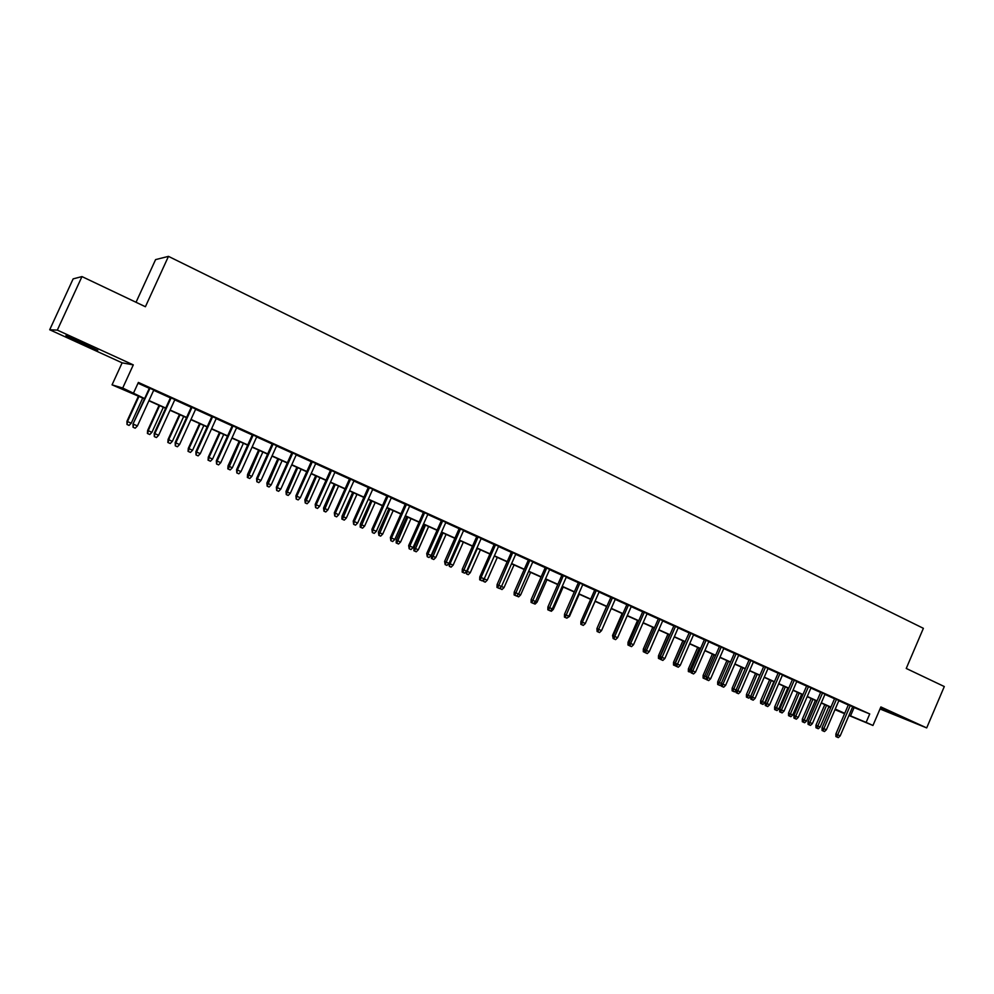 <?xml version="1.0" encoding="UTF-8"?>
<svg xmlns="http://www.w3.org/2000/svg" width="994" height="994" viewBox="0 0 994 994"><rect width="100%" height="100%" fill="white"/><g stroke="black" fill="none" stroke-linecap="round" stroke-linejoin="round"><path stroke-width="1.49" d="M80.042 342.756L97.76 350.373L65.977 335.5L80.042 342.756M880.262 708.399L902.39 717.817L880.46 707.927M144.503 398.805L112.049 384.852L122.709 388.033L144.615 398.557M122.125 362.835L133.295 364.885L57.317 330.12L81.968 276.58L73.134 278.879L49.7 329.759L122.125 362.835L112.049 384.852M136.029 302.288L155.586 259.608L168.471 256.365L923.376 628.32L906.242 668.453L944.3 686.543L926.694 727.906L880.883 706.945L872.956 725.471L848.926 715.481M880.013 708.971L926.694 727.906M844.577 713.68L834.972 709.679M830.673 707.74L828.785 706.896L830.698 707.678M57.317 330.12L49.7 329.759M153.797 390.033L149.411 388.045M174.882 399.588L170.496 397.6M195.719 409.031L191.333 407.043M216.307 418.362L211.921 416.374M236.659 427.582L232.273 425.594M256.787 436.701L252.389 434.713M276.667 445.71L272.281 443.722M296.324 454.618L291.938 452.63M315.757 463.428L311.37 461.427M334.978 472.125L330.58 470.137M353.976 480.736L349.577 478.748M372.762 489.247L368.364 487.259M391.338 497.671L386.952 495.683M409.714 505.996L405.316 504.008M427.88 514.233L423.494 512.233M445.859 522.372L441.46 520.384M463.626 530.423L459.24 528.435M481.208 538.4L476.822 536.412M498.603 546.278L494.217 544.29M515.811 554.068L511.425 552.092M532.834 561.784L528.46 559.808M549.682 569.425L545.308 567.437M566.344 576.967L561.97 574.992M582.844 584.447L578.471 582.459M599.158 591.84L594.797 589.864M615.311 599.158L610.95 597.183M631.302 606.402L626.928 604.427M647.119 613.571L642.758 611.596M662.774 620.666L658.413 618.69M678.268 627.686L673.92 625.723M693.613 634.644L689.264 632.669M708.809 641.528L704.46 639.552M723.843 648.336L719.507 646.373M738.728 655.083L734.392 653.12M753.464 661.755L749.141 659.805M768.064 668.378L763.74 666.415M782.514 674.926L778.19 672.963M796.815 681.412L792.504 679.449M810.992 687.823L806.681 685.872M825.02 694.185L820.721 692.234M838.924 700.484L834.625 698.534M852.591 706.945L869.738 713.953L138.377 382.429L133.581 392.928M138.017 383.212L149.299 388.319M153.672 390.307L170.372 397.873M174.758 399.849L191.208 407.304M195.594 409.292L211.809 416.635M216.195 418.623L232.161 425.854M236.547 427.842L252.277 434.974M256.663 436.962L272.157 443.983M276.556 445.971L291.814 452.891M296.212 454.879L311.246 461.688M315.645 463.676L330.468 470.398M334.866 472.386L349.466 479.009M353.864 480.997L368.252 487.52M372.651 489.508L386.84 495.931M391.226 497.919L405.204 504.256M409.603 506.244L423.382 512.494M427.768 514.482L441.348 520.632M445.747 522.62L459.129 528.684M463.515 530.672L476.722 536.648M481.108 538.636L494.117 544.538M498.503 546.526L511.326 552.329M515.712 554.317L528.348 560.044M532.734 562.032L545.197 567.673M549.583 569.661L561.871 575.228M566.245 577.216L578.359 582.708M582.732 584.683L594.685 590.101M599.059 592.076L610.838 597.419M615.211 599.394L626.829 604.663M631.19 606.638L642.658 611.832M647.019 613.807L658.314 618.927M662.675 620.902L673.82 625.947M678.169 627.922L689.165 632.905M693.514 634.868L704.361 639.788M708.71 641.751L719.407 646.597M723.744 648.56L734.293 653.344M738.629 655.307L749.041 660.028M753.365 661.992L763.64 666.639M767.964 668.602L778.091 673.186M782.415 675.15L792.404 679.672M796.728 681.623L806.581 686.096M810.893 688.047L820.622 692.458M824.933 694.408L834.525 698.757M838.824 700.708L848.292 704.994M852.69 706.722L848.391 704.771M133.295 364.885L122.709 388.033M869.738 713.953L866.122 722.389L872.956 725.471M81.968 276.58L145.41 306.736L168.471 256.365M835.059 709.492L843.409 712.959L835.159 709.256M830.847 707.318L821.243 702.994M816.931 701.056L807.178 696.682M802.866 694.744L792.988 690.296M788.664 688.357L778.662 683.86M774.326 681.909L764.187 677.349M759.851 675.398L749.563 670.776M745.227 668.838L734.802 664.141M730.466 662.19L719.892 657.444M715.543 655.493L704.833 650.672M700.484 648.722L689.625 643.839M685.264 641.875L674.255 636.93M669.894 634.967L658.724 629.947M654.363 627.984L643.043 622.903M638.682 620.939L627.202 615.783M622.828 613.807L611.186 608.577M606.812 606.613L595.008 601.308M590.635 599.345L578.67 593.965M574.284 591.989L562.144 586.535M557.758 584.571L545.445 579.03M541.059 577.067L528.584 571.451M524.186 569.475L511.525 563.784M507.139 561.809L494.291 556.031M489.893 554.056L476.871 548.203M472.473 546.228L459.253 540.289M454.854 538.313L441.448 532.287M437.049 530.311L423.444 524.198M419.046 522.21L405.241 516.01M400.843 514.035L386.84 507.735M382.442 505.76L368.24 499.373M363.829 497.398L349.416 490.912M345.017 488.936L330.381 482.363M325.982 480.388L311.134 473.716M306.736 471.728L291.664 464.956M287.266 462.98L271.971 456.109M267.572 454.134L252.054 447.151M247.655 445.175L231.9 438.093M227.502 436.117L211.511 428.936M207.125 426.96L190.885 419.654M186.499 417.679L170.011 410.273M165.625 408.298L148.889 400.781M849.038 715.245L866.122 722.389M149.001 400.532L165.737 408.049M170.123 410.025L186.611 417.43M190.997 419.406L207.237 426.712M211.623 428.687L227.614 435.869M232.012 437.845L247.767 444.927M252.165 446.915L267.684 453.885M272.083 455.861L287.378 462.744M291.776 464.72L306.848 471.491M311.246 473.467L326.094 480.139M330.493 482.127L345.117 488.7M349.528 490.676L363.941 497.162M368.339 499.137L382.553 505.524M386.952 507.499L400.955 513.799M405.353 515.774L419.157 521.987M423.556 523.962L437.149 530.075M441.547 532.051L454.954 538.077M459.352 540.053L472.572 546.004M476.971 547.98L489.992 553.832M494.391 555.808L507.238 561.585M511.624 563.561L524.285 569.251M528.684 571.227L541.158 576.831M545.544 578.806L557.858 584.348M562.244 586.311L574.383 591.765M578.756 593.741L590.734 599.121M595.108 601.084L606.912 606.39M611.285 608.365L622.927 613.596M627.289 615.559L638.769 620.716M643.143 622.679L654.462 627.773M658.823 629.736L669.993 634.756M674.342 636.707L685.363 641.664M689.712 643.615L700.571 648.498M704.932 650.461L715.643 655.282M719.991 657.233L730.553 661.979M734.901 663.93L745.326 668.627M749.662 670.565L759.938 675.199M764.274 677.138L774.425 681.698M778.749 683.648L788.751 688.146M793.075 690.097L802.953 694.533M807.277 696.471L817.018 700.857M821.33 702.795L830.934 707.107M835.246 709.045L844.726 713.319M854.082 707.616L850.516 715.916M848.441 704.671L835.879 733.97L837.718 734.777L850.268 705.491M840.203 735.871L838.302 737.635L836.923 737.026L837.718 734.777L840.203 735.871L852.728 706.61M836.923 737.026L835.904 736.579L835.879 733.97M820.149 727.024L818.298 728.751L816.944 728.155L815.962 727.72L815.95 725.173L820.149 727.024L828.971 706.473M816.944 728.155L826.536 705.38M815.95 725.173L824.784 704.597M834.662 698.434L822.038 727.856L823.852 728.664L836.476 699.254M826.362 729.77L824.461 731.547L823.069 730.925L823.852 728.664L826.362 729.77L838.961 700.372M823.069 730.925L822.05 730.478L822.038 727.856M820.758 692.122L808.06 721.694L809.861 722.489L822.547 692.942M812.384 723.607L810.483 725.384L809.066 724.775L809.861 722.489L812.384 723.607L825.07 694.073M809.066 724.775L808.072 724.328L808.06 721.694M806.73 685.761L793.945 715.469L795.722 716.264L808.495 686.568M798.281 717.382L796.368 719.171L794.939 718.55L795.722 716.264L798.281 717.382L811.029 687.724M794.939 718.55L793.957 718.115L793.945 715.469M792.553 679.337L779.694 709.194L781.458 709.964L794.305 680.132M784.03 711.108L782.104 712.909L780.675 712.276L781.458 709.964L784.03 711.108L796.865 681.3M780.675 712.276L779.694 711.841L779.694 709.194M806.519 721.01L804.655 722.75L802.32 721.719L802.307 719.159L806.519 721.01L815.391 700.372M803.289 722.141L812.93 699.267M802.307 719.159L811.191 698.484M792.752 714.947L790.889 716.686L788.553 715.655L788.54 713.083L792.752 714.947L801.673 694.21M789.509 716.078L799.188 693.091M788.54 713.083L797.474 692.321M778.861 708.821L776.985 710.573L774.637 709.53L774.637 706.958L778.861 708.821L787.832 687.985M775.593 709.952L785.322 686.854M774.637 706.958L783.632 686.096M764.833 702.634L762.957 704.398L761.541 703.777L760.609 703.354L760.609 700.77L764.833 702.634L773.854 681.698M761.541 703.777L771.332 680.567M760.609 700.77L769.654 679.809M778.24 672.851L765.305 702.845L767.045 703.603L779.967 673.634M769.642 704.758L767.716 706.572L766.275 705.926L767.045 703.603L769.642 704.758L782.551 674.814M766.275 705.926L765.305 705.504L765.305 702.845M750.669 696.384L748.78 698.161L746.432 697.117L746.444 694.52L750.669 696.384L759.751 675.361M747.351 697.527L757.192 674.205M746.444 694.52L755.539 673.46M763.777 666.303L750.768 696.434L752.495 697.192L765.492 667.086M755.117 698.347L753.179 700.174L751.725 699.527L752.495 697.192L755.117 698.347L768.101 668.266M751.725 699.527L750.768 699.105L750.768 696.434M736.094 690.333L734.479 691.861L732.131 690.818L732.131 688.208L733.783 688.941L742.928 667.794M733.038 691.228L733.783 688.941L736.094 689.96L749.178 659.693M732.131 688.208L741.288 667.061M737.026 693.066L737.796 690.706L740.443 691.874L738.505 693.713L737.026 693.066L736.082 692.644L736.094 689.96L737.796 690.706L750.868 660.451M740.443 691.874L753.514 661.656M721.271 684.332L720.029 685.5L717.68 684.468L717.693 681.847L719.321 682.555L728.515 661.321M718.575 684.866L719.321 682.555L721.271 683.425L734.442 653.008M717.693 681.847L726.9 660.588M722.191 686.531L722.949 684.158L725.632 685.338L723.682 687.189L721.259 686.121L721.271 683.425L722.949 684.158L736.107 653.766M725.632 685.338L738.778 654.971M706.287 678.281L705.442 679.088L703.093 678.045L703.106 675.411L704.709 676.119L713.965 654.773M703.976 678.442L704.709 676.119L706.299 676.815L719.544 646.262M703.106 675.411L712.375 654.064M707.194 679.933L707.952 677.548L710.66 678.74L708.697 680.592L707.194 679.933L706.274 679.523L706.299 676.815L707.952 677.548L721.197 647.007M710.66 678.74L723.893 648.225M691.153 672.18L688.357 671.559L688.382 668.912L689.96 669.608L699.267 648.175M689.24 671.944L689.96 669.608L691.178 670.142L704.51 639.44M688.382 668.912L697.701 647.467M692.06 673.273L692.806 670.875L695.539 672.081L693.576 673.944L691.153 672.863L691.178 670.155L692.806 670.875L706.125 640.173M695.539 672.081L708.859 641.416M675.87 666.03L673.485 665.011L673.51 662.352L675.075 663.048L684.431 641.503M674.342 665.396L689.314 632.557M673.51 662.352L682.878 640.807M676.765 666.539L677.51 664.116L680.269 665.346L678.306 667.21L676.765 666.539L675.87 666.142L675.908 663.408L677.51 664.116L690.917 633.29M680.269 665.346L693.663 634.532M660.438 659.27L658.463 658.401L658.5 655.729L660.028 656.413L669.447 634.768M659.308 658.774L673.969 625.611M658.5 655.729L667.918 634.085M661.321 659.743L662.054 657.307L664.849 658.537L662.861 660.426L660.438 659.345L660.476 656.612L662.054 657.307L675.547 626.319M664.849 658.537L678.318 627.574M644.845 652.412L643.292 651.716L643.329 649.045L644.882 649.728L654.325 627.972M643.329 649.045L652.809 627.289M644.124 652.089L644.845 649.716M658.463 618.579L644.882 649.741L646.435 650.424L660.016 619.287M649.268 651.666L647.28 653.567L645.702 652.872L646.435 650.424L649.268 651.666L662.824 620.554M645.702 652.872L644.845 652.486L644.882 649.741M629.09 645.479L627.959 644.982L628.009 642.286L637.552 620.43M628.009 642.286L629.14 642.783L642.807 611.484M628.792 645.342L629.115 644.249M629.935 645.926L630.668 643.466L633.526 644.721L631.525 646.634L629.09 645.553L629.14 642.795L630.668 643.466L644.336 612.167M633.526 644.721L647.169 613.46M613.174 638.471L612.54 635.464L622.145 613.509M612.54 635.464L613.223 635.775L626.978 604.315M614.006 638.918L614.727 636.433L617.609 637.713L615.609 639.627L614.006 638.918L613.174 638.546L613.223 635.775L614.727 636.433L628.481 604.986M617.609 637.713L631.352 606.29M597.096 631.389L596.909 628.568L606.576 606.502M596.909 628.568L610.999 597.071M597.916 631.836L598.636 629.339L601.544 630.618L599.531 632.544L597.096 631.476L597.145 628.68L598.636 629.339L612.466 597.729M601.544 630.618L615.361 599.047M585.304 623.449L595.095 601.345M585.391 623.499L583.341 625.338M594.847 589.74L580.906 621.523L582.36 622.157L596.288 590.399M585.304 623.462L583.279 625.4L581.652 624.679L582.36 622.157L585.304 623.462L599.208 591.728M581.652 624.679L580.844 624.319L580.906 621.523M578.52 582.347L564.493 614.28L569.45 616.466L579.216 594.213M569.45 616.466L566.928 618.119M582.894 584.335L568.891 616.218L566.866 618.169L565.213 617.448L579.937 582.993M565.213 617.448L564.43 617.1L564.493 614.28M562.02 574.88L547.905 606.961L553.347 609.359L563.176 586.994M553.347 609.359L551.372 611.273L550.341 610.813M566.406 576.855L552.304 608.912L550.278 610.875L548.613 610.142L563.412 575.501M548.613 610.142L547.831 609.794L547.905 606.961M545.358 567.326L531.144 599.581L537.071 602.178L546.961 579.713M537.071 602.178L535.083 604.103L533.567 603.433M549.732 569.301L535.555 601.519L533.505 603.495L531.827 602.749L546.712 567.934M531.827 602.749L531.069 602.414L531.144 599.581M528.51 559.684L514.209 592.101L520.632 594.934L530.585 572.345M520.632 594.934L518.644 596.86L516.631 595.978M516.979 596.139L517.166 595.456M532.896 561.672L518.607 594.052L516.569 596.04L514.867 595.282L529.839 560.293M514.867 595.282L514.122 594.959L514.209 592.101M511.488 551.968L497.087 584.559L504.02 587.603L514.035 564.915M504.02 587.603L502.02 589.541L499.647 588.299M500.342 588.808L500.765 587.206M515.861 553.956L501.498 586.497L499.435 588.498L497.721 587.74L512.78 552.565M497.721 587.74L496.988 587.417L497.087 584.559M487.234 580.198L485.221 582.161L483.531 581.415L484.19 578.868L487.234 580.198L497.311 557.398M483.531 581.415L482.873 580.148M494.279 544.165L479.779 576.918L481.059 577.489L495.546 544.749M484.19 578.868L482.127 580.881L480.388 580.111L481.059 577.489L484.19 578.868L498.665 546.153M480.388 580.111L479.68 579.8L479.779 576.918M476.884 536.288L462.285 569.202L470.261 572.718L480.413 549.806M470.261 572.718L468.261 574.681L466.546 573.936L467.192 571.364L477.356 548.427M466.546 573.936L465.938 571.898M481.27 538.276L466.695 571.152L464.633 573.178L462.869 572.407L478.114 536.847M462.869 572.407L462.173 572.097L462.285 569.202M459.29 528.323L444.604 561.411L453.127 565.164L463.341 542.128M453.127 565.164L451.102 567.139L449.375 566.381L450.021 563.797L460.247 540.736M449.375 566.381L448.828 563.548M463.689 530.311L449.015 563.349L446.94 565.387L445.163 564.604L460.495 528.87M445.163 564.604L444.604 561.411M441.522 520.26L426.724 553.521L427.905 554.043L442.69 520.794M431.147 555.472L429.06 557.522L427.258 556.727L427.905 554.043L431.147 555.472L445.908 522.248M427.258 556.727L426.724 553.521M423.543 512.121L408.658 545.557L409.801 546.054L424.686 512.631M413.069 547.495L410.982 549.558L409.155 548.763L409.801 546.054L413.069 547.495L427.942 514.109M409.155 548.763L408.658 545.557M435.794 557.522L433.769 559.51L431.384 558.454L431.508 555.634L435.794 557.522L446.082 534.374M432.03 558.74L442.964 532.958M431.508 555.634L441.808 532.449M418.288 549.794L416.25 551.794L413.877 550.751L414.001 547.905L418.288 549.794L428.638 526.534M414.498 551.024L425.482 525.105M414.001 547.905L424.363 524.608M400.594 541.991L398.544 544.004L396.171 542.948L396.295 540.102L400.594 541.991L411.019 518.607M396.768 543.221L407.826 517.166M396.295 540.102L406.732 516.681M405.378 503.883L390.381 537.493L391.487 537.978L406.471 504.38M394.804 539.444L392.692 541.519L390.853 540.711L391.487 537.978L394.804 539.444L409.764 505.871M390.853 540.711L390.381 537.493M382.702 534.101L380.652 536.126L378.851 535.344L378.403 532.212L382.702 534.101L393.202 510.593M378.851 535.344L389.971 509.139M378.403 532.212L388.915 508.667M387.001 495.559L371.905 529.342L372.974 529.814L388.07 496.043M376.328 531.293L374.216 533.38L372.352 532.56L372.974 529.814L376.328 531.293L391.4 497.547M372.352 532.56L371.905 529.342M364.612 526.124L362.562 528.162L360.176 527.118L360.325 524.236L364.612 526.124L375.185 502.504M360.747 527.367L371.918 501.038M360.325 524.236L370.911 500.578M368.426 487.135L353.218 521.104L354.249 521.564L369.457 487.607M357.641 523.055L355.517 525.155L353.64 524.335L354.249 521.564L357.641 523.055L372.812 489.135M353.64 524.335L353.218 521.104M346.334 518.073L344.272 520.123L341.886 519.067L342.048 516.172L346.334 518.073L356.97 494.316M342.433 519.303L353.678 492.825M342.048 516.172L352.696 492.39M349.639 478.623L334.332 512.78L335.326 513.215L350.633 479.071M338.743 514.718L336.618 516.843L334.717 515.998L335.326 513.215L338.743 514.718L354.038 480.611M334.717 515.998L334.332 512.78M327.858 509.922L325.783 511.985L323.92 511.164L323.559 508.021L327.858 509.922L338.569 486.041M323.92 511.164L335.226 484.538M323.559 508.021L334.282 484.115M330.642 470.013L315.222 504.343L316.179 504.766L331.586 470.448M319.646 506.294L317.508 508.431L315.583 507.574L316.179 504.766L319.646 506.294L335.028 472.001M315.583 507.574L315.222 504.343M309.171 501.672L307.096 503.747L305.208 502.927L304.872 499.783L309.171 501.672L319.956 477.679M305.208 502.927L316.577 476.163M304.872 499.783L315.682 475.753M311.42 461.303L295.901 495.82L296.808 496.23L312.34 461.725M300.312 497.77L298.175 499.92L296.224 499.063L296.808 496.23L300.312 497.77L315.819 463.303M296.224 499.063L295.901 495.82M290.273 493.347L288.185 495.434L286.284 494.602L285.986 491.446L290.273 493.347L301.132 469.218M286.284 494.602L297.728 467.677M285.986 491.446L296.858 467.292M291.988 452.506L276.357 487.209L277.227 487.594L292.857 452.891M280.768 489.16L278.618 491.309L276.655 490.452L277.227 487.594L280.768 489.16L296.386 454.494M276.655 490.452L276.357 487.209M271.176 484.923L269.076 487.023L267.162 486.178L266.877 483.022L271.176 484.923L282.11 460.657M267.162 486.178L278.655 459.116M266.877 483.022L277.835 458.743M272.331 443.597L256.576 478.487L257.421 478.859L273.164 443.97M261 480.437L258.838 482.612L256.85 481.73L257.421 478.859L261 480.437L276.73 445.585M256.85 481.73L256.576 478.487M251.855 476.399L249.755 478.512L247.369 477.455L247.556 474.511L251.855 476.399L262.863 452.009M247.804 477.654L259.384 450.444M247.556 474.511L258.589 450.096M252.451 434.577L236.584 469.665L237.38 470.013L253.234 434.937M240.995 471.616L238.833 473.803L236.82 472.92L237.38 470.013L240.995 471.616L256.837 436.577M236.82 472.92L236.584 469.665M232.323 467.789L230.21 469.913L227.825 468.857L228.024 465.888L232.323 467.789L243.406 443.262M228.247 469.044L239.877 441.684M228.024 465.888L239.132 441.348M232.335 425.469L216.344 460.744L217.102 461.079L233.081 425.805M220.767 462.695L218.593 464.894L216.555 463.999L217.102 461.079L220.767 462.695L236.721 427.457M216.555 463.999L216.344 460.744M212.554 459.066L210.442 461.216L208.057 460.16L208.268 457.178L212.554 459.066L223.725 434.428M208.454 460.334L208.976 457.488L220.159 432.825M208.268 457.178L219.45 432.502M211.983 416.237L195.88 451.723L196.588 452.034L212.679 416.561M200.291 453.662L198.117 455.873L196.054 454.966L196.588 452.034L200.291 453.662L216.369 418.226M196.054 454.966L195.88 451.723M192.575 450.257L190.45 452.419L188.065 451.363L188.288 448.369L192.575 450.257L203.832 425.469M188.438 451.524L188.959 448.654L200.216 423.854M188.288 448.369L199.558 423.556M191.395 406.906L175.168 442.578L175.826 442.877L192.041 407.205M179.579 444.529L177.392 446.766L175.304 445.846L175.826 442.877L179.579 444.529L195.781 408.894M175.304 445.846L175.168 442.578M172.36 441.336L170.235 443.51L167.849 442.467L168.073 439.447L172.36 441.336L183.691 416.424M168.197 442.616L168.694 439.721L180.051 414.784M168.073 439.447L179.429 414.51M170.558 397.476L154.219 433.347L154.828 433.608L171.167 397.749M158.63 435.285L156.431 437.534L154.319 436.602L154.828 433.608L158.63 435.285L174.944 399.451M154.319 436.602L154.219 433.347M151.92 432.328L149.771 434.515L147.398 433.459L147.634 430.439L151.92 432.328L163.327 407.267M147.721 433.608L148.205 430.688L159.636 405.614M147.634 430.439L159.065 405.353M149.473 387.921L133.01 423.991L150.032 388.169M137.42 425.929L135.209 428.19L133.072 427.258L133.569 424.239L137.42 425.929L153.859 389.897M133.072 427.258L133.01 423.991M131.233 423.208L129.083 425.407L126.996 424.488L126.946 421.319L131.233 423.208L142.726 398.01M126.996 424.488L127.48 421.543L138.998 396.333M126.946 421.319L138.464 396.097"/></g></svg>
